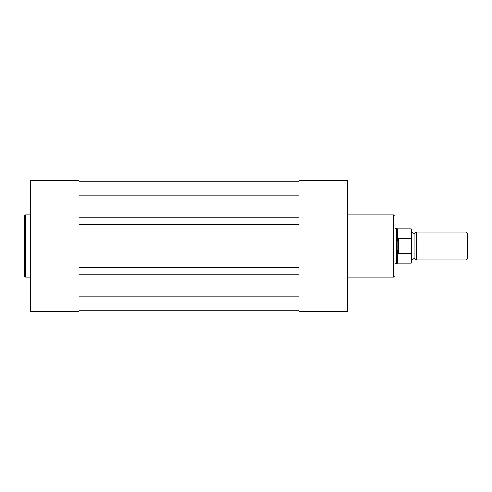 <?xml version="1.0" encoding="UTF-8"?>
<svg xmlns="http://www.w3.org/2000/svg" width="492" height="492" viewBox="0 0 492 492"><rect width="100%" height="100%" fill="white"/><g stroke="black" fill="none" stroke-linecap="round" stroke-linejoin="round"><path stroke-width="0.74" d="M24.6 215.785L24.6 276.215A0.972 0.972 0 0 0 25.572 277.193L25.572 214.807A0.972 0.972 0 0 0 24.6 215.785L24.6 276.215A0.972 0.972 0 0 0 25.572 277.193L30.172 277.193L25.572 277.193L25.572 214.807L30.172 214.807L25.572 214.807A0.972 0.972 0 0 0 24.6 215.785M78.904 302.088L78.904 180.552L30.172 180.552L30.172 311.448L78.904 311.448L78.904 302.088L30.172 302.088L30.172 189.912L78.904 189.912L78.904 302.088L30.172 302.088L30.172 311.448L78.904 311.448L78.904 302.088M30.172 180.552L78.904 180.552L78.904 189.912L30.172 189.912L30.172 180.552M298.915 217.249L78.904 217.249L298.915 217.249M78.904 195.871L298.915 195.871L78.904 195.871M298.915 181.253L78.904 181.253L298.915 181.253M298.915 310.747L78.904 310.747L298.915 310.747M298.915 296.129L78.904 296.129L298.915 296.129M78.904 274.751L298.915 274.751L78.904 274.751M298.915 267.371L78.904 267.371L298.915 267.371M78.904 224.629L298.915 224.629L78.904 224.629M394.99 216.203A1.39 1.39 0 0 0 393.6 214.807L347.647 214.807L393.6 214.807L393.6 277.193L347.647 277.193L393.6 277.193A1.39 1.39 0 0 0 394.99 275.797L394.99 216.203A1.39 1.39 0 0 0 393.6 214.807L393.6 277.193A1.39 1.39 0 0 0 394.99 275.797L394.99 216.345M298.915 189.912L298.915 311.448L347.647 311.448L347.647 180.552L298.915 180.552L298.915 189.912L347.647 189.912L347.647 302.088L298.915 302.088L298.915 189.912L347.647 189.912L347.647 180.552L298.915 180.552L298.915 189.912M347.647 311.448L298.915 311.448L298.915 302.088L347.647 302.088L347.647 311.448M467.4 233.429L466.041 232.076L416.576 232.076L416.576 246L416.576 232.076L416.576 246L414.141 246L414.141 233.466L414.141 258.534L414.141 246L416.576 246L416.576 259.924L416.576 246L466.041 246L466.041 232.076L466.041 246L467.4 246L467.4 233.429L467.4 246L466.041 246L466.041 259.924L466.041 246L416.576 246L416.576 259.924L414.141 258.534L411.699 259.924M411.699 246L414.141 246L414.141 258.534L414.141 246L411.699 246M411.146 253.509L411.146 263.06L411.146 253.509L398.194 253.509L397.597 252.796L397.597 263.06L397.597 252.796L396.693 249.505L396.386 246L394.99 246L396.386 246L396.386 228.595L396.46 247.765L397.776 253.362L397.776 238.638L396.693 242.495L396.386 246L396.693 242.495L397.776 238.638L397.776 253.362L398.194 253.509L398.194 238.491L397.776 238.638L398.194 238.491L398.194 253.509L411.33 253.435L411.699 252.138L411.699 229.684M394.99 263.404L396.386 263.404L396.386 246L396.386 263.404L397.597 263.06L411.146 263.06L411.699 262.5L411.46 238.712L398.194 238.491L411.146 238.491L411.146 228.94L411.46 238.712M411.46 253.288L411.699 252.138L411.33 253.435M394.99 228.595L397.597 228.94L397.597 239.204L397.597 228.94L411.146 228.94L411.699 229.5L411.607 239.081M414.141 246L414.141 233.466L414.141 246M467.4 258.571L467.4 246L467.4 258.571L466.041 259.924L416.576 259.924M411.699 262.5L411.699 252.138M416.576 232.076L414.141 233.466L411.699 232.076"/></g></svg>
